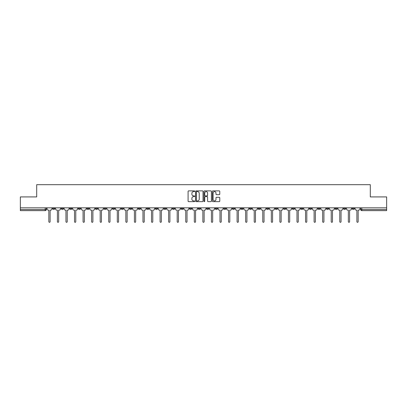 <?xml version="1.0" encoding="UTF-8"?>
<svg xmlns="http://www.w3.org/2000/svg" width="407" height="407" viewBox="0 0 407 407"><rect width="100%" height="100%" fill="white"/><g stroke="black" fill="none" stroke-linecap="round" stroke-linejoin="round"><path stroke-width="0.61" d="M194.724 191.254A0.376 0.376 0 0 0 194.348 190.878L188.624 190.878A0.539 0.539 0 0 0 188.09 191.412L188.09 201.104A0.539 0.539 0 0 0 188.624 201.643L194.348 201.643A0.376 0.376 0 0 0 194.724 201.267A0.376 0.376 0 0 0 194.348 200.89L193.605 200.89A1.725 1.725 0 0 1 191.885 199.165L191.885 198.362A1.725 1.725 0 0 1 193.605 196.637L194.348 196.637A0.376 0.376 0 0 0 194.724 196.26A0.376 0.376 0 0 0 194.348 195.884L193.605 195.884A1.725 1.725 0 0 1 191.885 194.159L191.885 193.35A1.725 1.725 0 0 1 193.605 191.631L194.348 191.631A0.376 0.376 0 0 0 194.724 191.254M335.032 207.835L335.032 208.435L337.23 208.435A1.099 1.099 0 0 1 336.131 209.534A1.099 1.099 0 0 1 335.032 208.435L335.032 207.835M283.694 207.835L283.694 208.435L285.887 208.435A1.099 1.099 0 0 1 284.788 209.534A1.099 1.099 0 0 1 283.694 208.435L283.694 207.835M275.137 207.835L275.137 208.435L277.33 208.435A1.099 1.099 0 0 1 276.231 209.534A1.099 1.099 0 0 1 275.137 208.435L275.137 207.835M223.794 207.835L223.794 208.435L225.987 208.435A1.099 1.099 0 0 1 224.893 209.534A1.099 1.099 0 0 1 223.794 208.435L223.794 207.835M215.237 207.835L215.237 208.435L217.435 208.435A1.099 1.099 0 0 1 216.336 209.534A1.099 1.099 0 0 1 215.237 208.435L215.237 207.835M206.68 207.835L206.68 208.435L208.877 208.435A1.099 1.099 0 0 1 207.779 209.534A1.099 1.099 0 0 1 206.68 208.435L206.68 207.835M189.565 207.835L189.565 208.435L191.763 208.435A1.099 1.099 0 0 1 190.664 209.534A1.099 1.099 0 0 1 189.565 208.435L189.565 207.835M172.456 208.435L172.456 207.835L172.456 208.435A1.099 1.099 0 0 0 173.55 209.534A1.099 1.099 0 0 1 172.456 208.435L174.649 208.435A1.099 1.099 0 0 1 173.55 209.534A1.099 1.099 0 0 0 174.649 208.435L174.649 207.835L174.649 208.435M163.899 208.435L163.899 207.835L163.899 208.435A1.099 1.099 0 0 0 164.993 209.534A1.099 1.099 0 0 1 163.899 208.435L166.092 208.435A1.099 1.099 0 0 1 164.993 209.534M155.342 208.435L155.342 207.835L155.342 208.435A1.099 1.099 0 0 0 156.436 209.534A1.099 1.099 0 0 1 155.342 208.435L157.534 208.435A1.099 1.099 0 0 1 156.436 209.534A1.099 1.099 0 0 0 157.534 208.435L157.534 207.835L157.534 208.435M146.785 207.835L146.785 208.435L148.977 208.435A1.099 1.099 0 0 1 147.878 209.534A1.099 1.099 0 0 1 146.785 208.435L146.785 207.835M138.227 207.835L138.227 208.435L140.42 208.435A1.099 1.099 0 0 1 139.321 209.534A1.099 1.099 0 0 1 138.227 208.435L138.227 207.835M129.67 207.835L129.67 208.435L131.863 208.435A1.099 1.099 0 0 1 130.769 209.534A1.099 1.099 0 0 1 129.67 208.435L129.67 207.835M121.113 208.435L121.113 207.835L121.113 208.435A1.099 1.099 0 0 0 122.212 209.534A1.099 1.099 0 0 1 121.113 208.435L123.306 208.435A1.099 1.099 0 0 1 122.212 209.534M103.999 208.435L103.999 207.835L103.999 208.435A1.099 1.099 0 0 0 105.098 209.534A1.099 1.099 0 0 1 103.999 208.435L106.191 208.435A1.099 1.099 0 0 1 105.098 209.534A1.099 1.099 0 0 0 106.191 208.435L106.191 207.835L106.191 208.435M95.442 208.435L95.442 207.835L95.442 208.435A1.099 1.099 0 0 0 96.54 209.534A1.099 1.099 0 0 1 95.442 208.435L97.634 208.435A1.099 1.099 0 0 1 96.54 209.534A1.099 1.099 0 0 0 97.634 208.435L97.634 207.835L97.634 208.435M86.884 208.435L86.884 207.835L86.884 208.435A1.099 1.099 0 0 0 87.983 209.534A1.099 1.099 0 0 1 86.884 208.435L89.077 208.435A1.099 1.099 0 0 1 87.983 209.534A1.099 1.099 0 0 0 89.077 208.435L89.077 207.835L89.077 208.435M78.327 208.435L78.327 207.835L78.327 208.435A1.099 1.099 0 0 0 79.426 209.534A1.099 1.099 0 0 1 78.327 208.435L80.52 208.435A1.099 1.099 0 0 1 79.426 209.534M69.77 208.435L69.77 207.835L69.77 208.435A1.099 1.099 0 0 0 70.869 209.534A1.099 1.099 0 0 1 69.77 208.435L71.968 208.435A1.099 1.099 0 0 1 70.869 209.534A1.099 1.099 0 0 0 71.968 208.435L71.968 207.835L71.968 208.435M61.213 208.435L61.213 207.835L61.213 208.435A1.099 1.099 0 0 0 62.312 209.534A1.099 1.099 0 0 1 61.213 208.435L63.411 208.435A1.099 1.099 0 0 1 62.312 209.534A1.099 1.099 0 0 0 63.411 208.435L63.411 207.835L63.411 208.435M219.236 194.673A0.539 0.539 0 0 0 219.775 194.134L219.775 191.412A0.539 0.539 0 0 0 219.236 190.878L212.881 190.878A0.539 0.539 0 0 0 212.342 191.412L212.342 201.104A0.539 0.539 0 0 0 212.881 201.643L219.236 201.643A0.539 0.539 0 0 0 219.775 201.104L219.775 197.822A0.539 0.539 0 0 0 219.236 197.283L216.514 197.283A0.539 0.539 0 0 0 215.98 197.822L215.98 199.45A1.44 1.44 0 0 1 214.54 200.89A1.44 1.44 0 0 1 213.095 199.45L213.095 193.071A1.44 1.44 0 0 1 214.54 191.631A1.44 1.44 0 0 1 215.98 193.071L215.98 194.134A0.539 0.539 0 0 0 216.514 194.673L219.236 194.673M20.35 207.835L20.35 196.917L36.696 196.917L36.696 184.686L370.304 184.686L370.304 196.917L386.65 196.917L386.65 207.835L20.35 207.835L20.35 209.534L46.296 209.534L46.296 207.835M203.027 191.412A0.539 0.539 0 0 0 202.493 190.878L196.138 190.878A0.539 0.539 0 0 0 195.599 191.412L195.599 201.104A0.539 0.539 0 0 0 196.138 201.643L202.493 201.643A0.539 0.539 0 0 0 203.027 201.104L203.027 191.412M204.507 190.878L210.862 190.878A0.539 0.539 0 0 1 211.401 191.412L211.401 201.104A0.539 0.539 0 0 1 210.862 201.643L208.145 201.643A0.539 0.539 0 0 1 207.606 201.104L207.606 197.176A0.539 0.539 0 0 0 207.066 196.637L205.265 196.637A0.539 0.539 0 0 0 204.726 197.176L204.726 201.267A0.376 0.376 0 0 1 204.35 201.643A0.376 0.376 0 0 1 203.973 201.267L203.973 191.412A0.539 0.539 0 0 1 204.507 190.878M360.704 207.835L360.704 209.534L386.65 209.534L386.65 210.633L361.803 210.633A1.099 1.099 0 0 1 360.704 209.534M386.65 207.835L386.65 209.534M46.296 209.534A1.099 1.099 0 0 1 45.197 210.633L20.35 210.633L20.35 209.534M354.344 207.835L354.344 208.435A1.099 1.099 0 0 1 353.245 209.534A1.099 1.099 0 0 1 352.147 208.435A1.099 1.099 0 0 0 353.245 209.534M352.147 207.835L352.147 208.435L354.344 208.435M345.787 207.835L345.787 208.435A1.099 1.099 0 0 1 344.688 209.534A1.099 1.099 0 0 1 343.589 208.435L345.787 208.435M343.589 207.835L343.589 208.435M337.23 207.835L337.23 208.435A1.099 1.099 0 0 1 336.131 209.534M328.673 207.835L328.673 208.435A1.099 1.099 0 0 1 327.574 209.534A1.099 1.099 0 0 1 326.48 208.435L328.673 208.435M326.48 207.835L326.48 208.435M320.116 207.835L320.116 208.435A1.099 1.099 0 0 1 319.017 209.534A1.099 1.099 0 0 1 317.923 208.435L320.116 208.435M317.923 207.835L317.923 208.435M311.559 207.835L311.559 208.435A1.099 1.099 0 0 1 310.46 209.534A1.099 1.099 0 0 1 309.366 208.435A1.099 1.099 0 0 0 310.46 209.534M309.366 207.835L309.366 208.435L311.559 208.435M303.001 207.835L303.001 208.435A1.099 1.099 0 0 1 301.902 209.534A1.099 1.099 0 0 1 300.809 208.435L303.001 208.435M300.809 207.835L300.809 208.435M294.444 207.835L294.444 208.435A1.099 1.099 0 0 1 293.345 209.534A1.099 1.099 0 0 1 292.251 208.435L294.444 208.435M292.251 207.835L292.251 208.435M285.887 207.835L285.887 208.435M277.33 207.835L277.33 208.435L277.33 207.835M268.773 207.835L268.773 208.435A1.099 1.099 0 0 1 267.679 209.534A1.099 1.099 0 0 1 266.58 208.435L268.773 208.435M266.58 207.835L266.58 208.435M260.215 207.835L260.215 208.435A1.099 1.099 0 0 1 259.122 209.534A1.099 1.099 0 0 1 258.023 208.435L260.215 208.435M258.023 207.835L258.023 208.435M251.658 207.835L251.658 208.435A1.099 1.099 0 0 1 250.564 209.534A1.099 1.099 0 0 1 249.466 208.435L251.658 208.435M249.466 207.835L249.466 208.435M243.101 207.835L243.101 208.435A1.099 1.099 0 0 1 242.007 209.534A1.099 1.099 0 0 1 240.908 208.435L243.101 208.435M240.908 207.835L240.908 208.435M234.544 207.835L234.544 208.435A1.099 1.099 0 0 1 233.45 209.534A1.099 1.099 0 0 1 232.351 208.435L234.544 208.435M232.351 207.835L232.351 208.435M225.987 207.835L225.987 208.435A1.099 1.099 0 0 1 224.893 209.534M217.435 207.835L217.435 208.435M208.877 208.435L208.877 207.835L208.877 208.435A1.099 1.099 0 0 1 207.779 209.534M200.32 207.835L200.32 208.435A1.099 1.099 0 0 1 199.221 209.534A1.099 1.099 0 0 1 198.123 208.435A1.099 1.099 0 0 0 199.221 209.534A1.099 1.099 0 0 0 200.32 208.435L198.123 208.435L198.123 207.835M191.763 208.435L191.763 207.835L191.763 208.435A1.099 1.099 0 0 1 190.664 209.534M183.206 207.835L183.206 208.435A1.099 1.099 0 0 1 182.107 209.534A1.099 1.099 0 0 1 181.013 208.435A1.099 1.099 0 0 0 182.107 209.534M181.013 207.835L181.013 208.435L183.206 208.435M166.092 207.835L166.092 208.435L166.092 207.835M148.977 208.435L148.977 207.835L148.977 208.435A1.099 1.099 0 0 1 147.878 209.534M140.42 208.435L140.42 207.835L140.42 208.435A1.099 1.099 0 0 1 139.321 209.534M131.863 208.435L131.863 207.835L131.863 208.435A1.099 1.099 0 0 1 130.769 209.534M123.306 207.835L123.306 208.435L123.306 207.835M114.749 208.435L114.749 207.835L114.749 208.435A1.099 1.099 0 0 1 113.655 209.534A1.099 1.099 0 0 1 112.556 208.435L114.749 208.435A1.099 1.099 0 0 1 113.655 209.534M112.556 207.835L112.556 208.435M80.52 207.835L80.52 208.435L80.52 207.835M54.853 207.835L54.853 208.435A1.099 1.099 0 0 1 53.755 209.534A1.099 1.099 0 0 1 52.656 208.435A1.099 1.099 0 0 0 53.755 209.534A1.099 1.099 0 0 0 54.853 208.435L54.853 207.835M52.656 207.835L52.656 208.435L54.853 208.435M196.729 191.631A0.376 0.376 0 0 0 196.352 192.007L196.352 200.514A0.376 0.376 0 0 0 196.729 200.89L197.512 200.89A1.725 1.725 0 0 0 199.232 199.165L199.232 193.35A1.725 1.725 0 0 0 197.512 191.631L196.729 191.631M207.606 193.096A1.44 1.44 0 0 0 206.166 191.656A1.44 1.44 0 0 0 204.726 193.096L204.726 195.345A0.539 0.539 0 0 0 205.265 195.884L207.066 195.884A0.539 0.539 0 0 0 207.606 195.345L207.606 193.096M47.034 208.984L47.034 207.835L47.034 208.984A1.099 1.099 0 0 0 48.133 210.083L48.845 210.083L48.845 221.683A0.631 0.631 0 0 0 49.476 222.314A0.631 0.631 0 0 0 50.107 221.683L50.107 210.083L50.819 210.083A1.099 1.099 0 0 0 51.918 208.984L51.918 207.835L51.918 208.984M48.133 210.083L48.845 210.083L48.845 221.683M50.107 221.683L50.107 210.083L50.819 210.083M55.591 208.984L55.591 207.835L55.591 208.984A1.099 1.099 0 0 0 56.69 210.083L57.402 210.083L57.402 221.683A0.631 0.631 0 0 0 58.033 222.314A0.631 0.631 0 0 0 58.664 221.683L58.664 210.083L59.376 210.083A1.099 1.099 0 0 0 60.475 208.984L60.475 207.835L60.475 208.984M64.148 208.984L64.148 207.835L64.148 208.984A1.099 1.099 0 0 0 65.247 210.083L65.959 210.083L65.959 221.683A0.631 0.631 0 0 0 66.59 222.314A0.631 0.631 0 0 0 67.221 221.683L67.221 210.083L67.933 210.083A1.099 1.099 0 0 0 69.032 208.984L69.032 207.835L69.032 208.984M56.69 210.083L57.402 210.083L57.402 221.683M58.664 221.683L58.664 210.083L59.376 210.083M65.247 210.083L65.959 210.083L65.959 221.683M67.221 221.683L67.221 210.083L67.933 210.083M72.705 208.984L72.705 207.835L72.705 208.984A1.099 1.099 0 0 0 73.804 210.083L74.517 210.083L74.517 221.683A0.631 0.631 0 0 0 75.147 222.314A0.631 0.631 0 0 0 75.778 221.683L75.778 210.083L76.491 210.083A1.099 1.099 0 0 0 77.589 208.984L77.589 207.835L77.589 208.984M81.263 208.984L81.263 207.835L81.263 208.984A1.099 1.099 0 0 0 82.362 210.083L83.074 210.083L83.074 221.683A0.631 0.631 0 0 0 83.705 222.314A0.631 0.631 0 0 0 84.335 221.683L84.335 210.083L85.048 210.083A1.099 1.099 0 0 0 86.147 208.984L86.147 207.835L86.147 208.984M89.82 208.984L89.82 207.835L89.82 208.984A1.099 1.099 0 0 0 90.919 210.083L91.631 210.083L91.631 221.683A0.631 0.631 0 0 0 92.262 222.314A0.631 0.631 0 0 0 92.893 221.683L92.893 210.083L93.605 210.083A1.099 1.099 0 0 0 94.704 208.984L94.704 207.835L94.704 208.984M73.804 210.083L74.517 210.083L74.517 221.683M75.778 221.683L75.778 210.083L76.491 210.083M82.362 210.083L83.074 210.083L83.074 221.683M84.335 221.683L84.335 210.083L85.048 210.083M90.919 210.083L91.631 210.083L91.631 221.683M92.893 221.683L92.893 210.083L93.605 210.083M98.377 208.984L98.377 207.835L98.377 208.984A1.099 1.099 0 0 0 99.476 210.083L100.188 210.083L100.188 221.683A0.631 0.631 0 0 0 100.819 222.314A0.631 0.631 0 0 0 101.45 221.683L101.45 210.083L102.162 210.083A1.099 1.099 0 0 0 103.256 208.984L103.256 207.835L103.256 208.984M99.476 210.083L100.188 210.083L100.188 221.683M101.45 221.683L101.45 210.083L102.162 210.083M106.934 208.984L106.934 207.835L106.934 208.984A1.099 1.099 0 0 0 108.033 210.083L108.745 210.083L108.745 221.683A0.631 0.631 0 0 0 109.376 222.314A0.631 0.631 0 0 0 110.007 221.683L110.007 210.083L110.719 210.083A1.099 1.099 0 0 0 111.813 208.984L111.813 207.835L111.813 208.984M108.033 210.083L108.745 210.083L108.745 221.683M110.007 221.683L110.007 210.083L110.719 210.083M115.491 208.984L115.491 207.835L115.491 208.984A1.099 1.099 0 0 0 116.585 210.083L117.302 210.083L117.302 221.683A0.631 0.631 0 0 0 117.933 222.314A0.631 0.631 0 0 0 118.564 221.683L118.564 210.083L119.276 210.083A1.099 1.099 0 0 0 120.37 208.984L120.37 207.835L120.37 208.984M116.585 210.083L117.302 210.083L117.302 221.683M118.564 221.683L118.564 210.083L119.276 210.083M124.049 208.984L124.049 207.835L124.049 208.984A1.099 1.099 0 0 0 125.142 210.083L125.86 210.083L125.86 221.683A0.631 0.631 0 0 0 126.491 222.314A0.631 0.631 0 0 0 127.121 221.683L127.121 210.083L127.834 210.083A1.099 1.099 0 0 0 128.927 208.984L128.927 207.835L128.927 208.984M125.142 210.083L125.86 210.083L125.86 221.683M127.121 221.683L127.121 210.083L127.834 210.083M132.606 208.984L132.606 207.835L132.606 208.984A1.099 1.099 0 0 0 133.7 210.083L134.412 210.083L134.412 221.683A0.631 0.631 0 0 0 135.043 222.314A0.631 0.631 0 0 0 135.673 221.683L135.673 210.083L136.391 210.083A1.099 1.099 0 0 0 137.485 208.984L137.485 207.835L137.485 208.984M141.163 208.984L141.163 207.835L141.163 208.984A1.099 1.099 0 0 0 142.257 210.083L142.969 210.083L142.969 221.683A0.631 0.631 0 0 0 143.6 222.314A0.631 0.631 0 0 0 144.231 221.683L144.231 210.083L144.948 210.083A1.099 1.099 0 0 0 146.042 208.984L146.042 207.835L146.042 208.984M149.72 208.984L149.72 207.835L149.72 208.984A1.099 1.099 0 0 0 150.814 210.083L151.526 210.083L151.526 221.683A0.631 0.631 0 0 0 152.157 222.314A0.631 0.631 0 0 0 152.788 221.683L152.788 210.083L153.505 210.083A1.099 1.099 0 0 0 154.599 208.984L154.599 207.835L154.599 208.984M158.277 208.984L158.277 207.835L158.277 208.984A1.099 1.099 0 0 0 159.371 210.083L160.083 210.083L160.083 221.683A0.631 0.631 0 0 0 160.714 222.314A0.631 0.631 0 0 0 161.345 221.683L161.345 210.083L162.057 210.083A1.099 1.099 0 0 0 163.156 208.984L163.156 207.835L163.156 208.984M166.829 208.984L166.829 207.835L166.829 208.984A1.099 1.099 0 0 0 167.928 210.083L168.64 210.083L168.64 221.683A0.631 0.631 0 0 0 169.271 222.314A0.631 0.631 0 0 0 169.902 221.683L169.902 210.083L170.614 210.083A1.099 1.099 0 0 0 171.713 208.984L171.713 207.835L171.713 208.984M175.386 208.984L175.386 207.835L175.386 208.984A1.099 1.099 0 0 0 176.485 210.083L177.198 210.083L177.198 221.683A0.631 0.631 0 0 0 177.828 222.314A0.631 0.631 0 0 0 178.459 221.683L178.459 210.083L179.172 210.083A1.099 1.099 0 0 0 180.27 208.984L180.27 207.835L180.27 208.984M133.7 210.083L134.412 210.083L134.412 221.683M135.673 221.683L135.673 210.083L136.391 210.083M142.257 210.083L142.969 210.083L142.969 221.683M144.231 221.683L144.231 210.083L144.948 210.083M150.814 210.083L151.526 210.083L151.526 221.683M152.788 221.683L152.788 210.083L153.505 210.083M159.371 210.083L160.083 210.083L160.083 221.683M161.345 221.683L161.345 210.083L162.057 210.083M167.928 210.083L168.64 210.083L168.64 221.683M169.902 221.683L169.902 210.083L170.614 210.083M176.485 210.083L177.198 210.083L177.198 221.683M178.459 221.683L178.459 210.083L179.172 210.083M183.944 208.984L183.944 207.835L183.944 208.984A1.099 1.099 0 0 0 185.043 210.083L185.755 210.083L185.755 221.683A0.631 0.631 0 0 0 186.386 222.314A0.631 0.631 0 0 0 187.017 221.683L187.017 210.083L187.729 210.083A1.099 1.099 0 0 0 188.828 208.984L188.828 207.835L188.828 208.984M185.043 210.083L185.755 210.083L185.755 221.683M187.017 221.683L187.017 210.083L187.729 210.083M192.501 208.984L192.501 207.835L192.501 208.984A1.099 1.099 0 0 0 193.6 210.083L194.312 210.083L194.312 221.683A0.631 0.631 0 0 0 194.943 222.314A0.631 0.631 0 0 0 195.574 221.683L195.574 210.083L196.286 210.083A1.099 1.099 0 0 0 197.385 208.984L197.385 207.835L197.385 208.984M193.6 210.083L194.312 210.083L194.312 221.683M195.574 221.683L195.574 210.083L196.286 210.083M201.058 208.984L201.058 207.835L201.058 208.984A1.099 1.099 0 0 0 202.157 210.083L202.869 210.083L202.869 221.683A0.631 0.631 0 0 0 203.5 222.314A0.631 0.631 0 0 0 204.131 221.683L204.131 210.083L204.843 210.083A1.099 1.099 0 0 0 205.942 208.984L205.942 207.835L205.942 208.984M202.157 210.083L202.869 210.083L202.869 221.683M204.131 221.683L204.131 210.083L204.843 210.083M209.615 208.984L209.615 207.835L209.615 208.984A1.099 1.099 0 0 0 210.714 210.083L211.426 210.083L211.426 221.683A0.631 0.631 0 0 0 212.057 222.314A0.631 0.631 0 0 0 212.688 221.683L212.688 210.083L213.4 210.083A1.099 1.099 0 0 0 214.499 208.984L214.499 207.835L214.499 208.984M210.714 210.083L211.426 210.083L211.426 221.683M212.688 221.683L212.688 210.083L213.4 210.083M218.172 208.984L218.172 207.835L218.172 208.984A1.099 1.099 0 0 0 219.271 210.083L219.983 210.083L219.983 221.683A0.631 0.631 0 0 0 220.614 222.314A0.631 0.631 0 0 0 221.245 221.683L221.245 210.083L221.957 210.083A1.099 1.099 0 0 0 223.056 208.984L223.056 207.835L223.056 208.984M219.271 210.083L219.983 210.083L219.983 221.683M221.245 221.683L221.245 210.083L221.957 210.083M226.73 208.984L226.73 207.835L226.73 208.984A1.099 1.099 0 0 0 227.828 210.083L228.541 210.083L228.541 221.683A0.631 0.631 0 0 0 229.172 222.314A0.631 0.631 0 0 0 229.802 221.683L229.802 210.083L230.515 210.083A1.099 1.099 0 0 0 231.614 208.984L231.614 207.835L231.614 208.984M227.828 210.083L228.541 210.083L228.541 221.683M229.802 221.683L229.802 210.083L230.515 210.083M235.287 208.984L235.287 207.835L235.287 208.984A1.099 1.099 0 0 0 236.386 210.083L237.098 210.083L237.098 221.683A0.631 0.631 0 0 0 237.729 222.314A0.631 0.631 0 0 0 238.36 221.683L238.36 210.083L239.072 210.083A1.099 1.099 0 0 0 240.171 208.984L240.171 207.835L240.171 208.984M236.386 210.083L237.098 210.083L237.098 221.683M238.36 221.683L238.36 210.083L239.072 210.083M243.844 208.984L243.844 207.835L243.844 208.984A1.099 1.099 0 0 0 244.943 210.083L245.655 210.083L245.655 221.683A0.631 0.631 0 0 0 246.286 222.314A0.631 0.631 0 0 0 246.917 221.683L246.917 210.083L247.629 210.083A1.099 1.099 0 0 0 248.723 208.984L248.723 207.835L248.723 208.984M244.943 210.083L245.655 210.083L245.655 221.683M246.917 221.683L246.917 210.083L247.629 210.083M252.401 208.984L252.401 207.835L252.401 208.984A1.099 1.099 0 0 0 253.495 210.083L254.212 210.083L254.212 221.683A0.631 0.631 0 0 0 254.843 222.314A0.631 0.631 0 0 0 255.474 221.683L255.474 210.083L256.186 210.083A1.099 1.099 0 0 0 257.28 208.984L257.28 207.835L257.28 208.984M253.495 210.083L254.212 210.083L254.212 221.683M255.474 221.683L255.474 210.083L256.186 210.083M260.958 208.984L260.958 207.835L260.958 208.984A1.099 1.099 0 0 0 262.052 210.083L262.769 210.083L262.769 221.683A0.631 0.631 0 0 0 263.4 222.314A0.631 0.631 0 0 0 264.031 221.683L264.031 210.083L264.743 210.083A1.099 1.099 0 0 0 265.837 208.984L265.837 207.835L265.837 208.984M262.052 210.083L262.769 210.083L262.769 221.683M264.031 221.683L264.031 210.083L264.743 210.083M269.515 208.984L269.515 207.835L269.515 208.984A1.099 1.099 0 0 0 270.609 210.083L271.327 210.083L271.327 221.683A0.631 0.631 0 0 0 271.957 222.314A0.631 0.631 0 0 0 272.588 221.683L272.588 210.083L273.301 210.083A1.099 1.099 0 0 0 274.394 208.984L274.394 207.835L274.394 208.984M270.609 210.083L271.327 210.083L271.327 221.683M272.588 221.683L272.588 210.083L273.301 210.083M278.073 208.984L278.073 207.835L278.073 208.984A1.099 1.099 0 0 0 279.166 210.083L279.879 210.083L279.879 221.683A0.631 0.631 0 0 0 280.509 222.314A0.631 0.631 0 0 0 281.14 221.683L281.14 210.083L281.858 210.083A1.099 1.099 0 0 0 282.951 208.984L282.951 207.835L282.951 208.984M279.166 210.083L279.879 210.083L279.879 221.683M281.14 221.683L281.14 210.083L281.858 210.083M286.63 208.984L286.63 207.835L286.63 208.984A1.099 1.099 0 0 0 287.724 210.083L288.436 210.083L288.436 221.683A0.631 0.631 0 0 0 289.067 222.314A0.631 0.631 0 0 0 289.698 221.683L289.698 210.083L290.415 210.083A1.099 1.099 0 0 0 291.509 208.984L291.509 207.835L291.509 208.984M287.724 210.083L288.436 210.083L288.436 221.683M289.698 221.683L289.698 210.083L290.415 210.083M295.187 208.984L295.187 207.835L295.187 208.984A1.099 1.099 0 0 0 296.281 210.083L296.993 210.083L296.993 221.683A0.631 0.631 0 0 0 297.624 222.314A0.631 0.631 0 0 0 298.255 221.683L298.255 210.083L298.967 210.083A1.099 1.099 0 0 0 300.066 208.984L300.066 207.835L300.066 208.984M296.281 210.083L296.993 210.083L296.993 221.683M298.255 221.683L298.255 210.083L298.967 210.083M303.744 208.984L303.744 207.835L303.744 208.984A1.099 1.099 0 0 0 304.838 210.083L305.55 210.083L305.55 221.683A0.631 0.631 0 0 0 306.181 222.314A0.631 0.631 0 0 0 306.812 221.683L306.812 210.083L307.524 210.083A1.099 1.099 0 0 0 308.623 208.984L308.623 207.835L308.623 208.984M304.838 210.083L305.55 210.083L305.55 221.683M306.812 221.683L306.812 210.083L307.524 210.083M312.296 208.984L312.296 207.835L312.296 208.984A1.099 1.099 0 0 0 313.395 210.083L314.107 210.083L314.107 221.683A0.631 0.631 0 0 0 314.738 222.314A0.631 0.631 0 0 0 315.369 221.683L315.369 210.083L316.081 210.083A1.099 1.099 0 0 0 317.18 208.984L317.18 207.835L317.18 208.984M313.395 210.083L314.107 210.083L314.107 221.683M315.369 221.683L315.369 210.083L316.081 210.083M320.853 208.984L320.853 207.835L320.853 208.984A1.099 1.099 0 0 0 321.952 210.083L322.665 210.083L322.665 221.683A0.631 0.631 0 0 0 323.295 222.314A0.631 0.631 0 0 0 323.926 221.683L323.926 210.083L324.638 210.083A1.099 1.099 0 0 0 325.737 208.984L325.737 207.835L325.737 208.984M321.952 210.083L322.665 210.083L322.665 221.683M323.926 221.683L323.926 210.083L324.638 210.083M329.411 208.984L329.411 207.835L329.411 208.984A1.099 1.099 0 0 0 330.509 210.083L331.222 210.083L331.222 221.683A0.631 0.631 0 0 0 331.853 222.314A0.631 0.631 0 0 0 332.483 221.683L332.483 210.083L333.196 210.083A1.099 1.099 0 0 0 334.295 208.984L334.295 207.835L334.295 208.984M330.509 210.083L331.222 210.083L331.222 221.683M332.483 221.683L332.483 210.083L333.196 210.083M337.968 208.984L337.968 207.835L337.968 208.984A1.099 1.099 0 0 0 339.067 210.083L339.779 210.083L339.779 221.683A0.631 0.631 0 0 0 340.41 222.314A0.631 0.631 0 0 0 341.041 221.683L341.041 210.083L341.753 210.083A1.099 1.099 0 0 0 342.852 208.984L342.852 207.835L342.852 208.984M339.067 210.083L339.779 210.083L339.779 221.683M341.041 221.683L341.041 210.083L341.753 210.083M346.525 208.984L346.525 207.835L346.525 208.984A1.099 1.099 0 0 0 347.624 210.083L348.336 210.083L348.336 221.683A0.631 0.631 0 0 0 348.967 222.314A0.631 0.631 0 0 0 349.598 221.683L349.598 210.083L350.31 210.083A1.099 1.099 0 0 0 351.409 208.984L351.409 207.835L351.409 208.984M347.624 210.083L348.336 210.083L348.336 221.683M349.598 221.683L349.598 210.083L350.31 210.083M355.082 208.984L355.082 207.835L355.082 208.984A1.099 1.099 0 0 0 356.181 210.083L356.893 210.083L356.893 221.683A0.631 0.631 0 0 0 357.524 222.314A0.631 0.631 0 0 0 358.155 221.683L358.155 210.083L358.867 210.083A1.099 1.099 0 0 0 359.966 208.984L359.966 207.835L359.966 208.984M356.181 210.083L356.893 210.083L356.893 221.683M358.155 221.683L358.155 210.083L358.867 210.083M45.197 207.835L45.197 210.633M361.803 207.835L361.803 210.633"/></g></svg>
